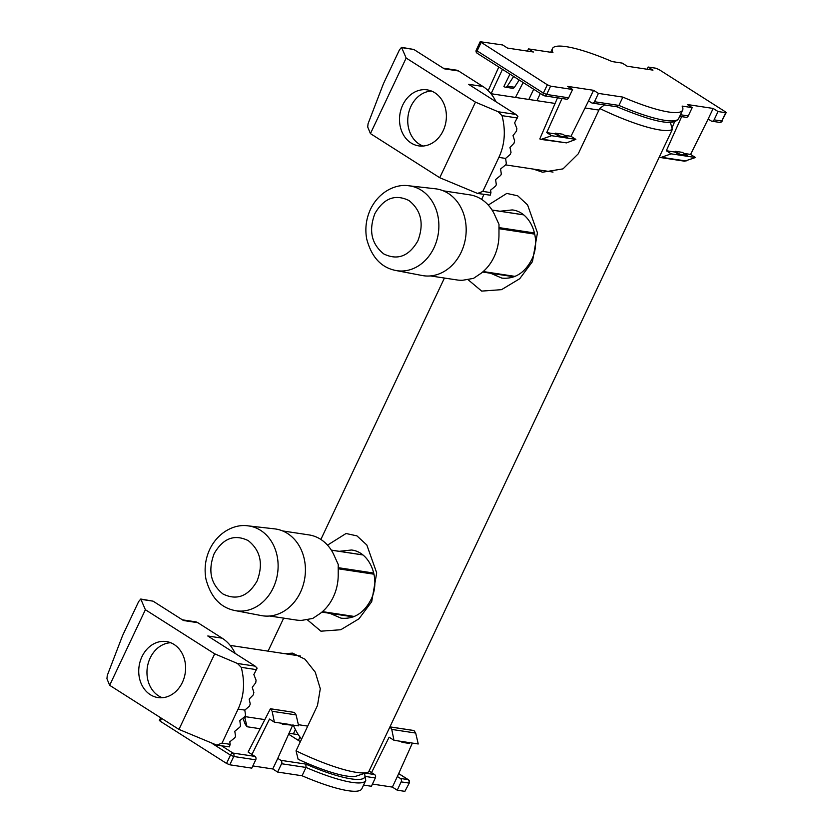 <?xml version="1.0" encoding="UTF-8"?>
<svg xmlns="http://www.w3.org/2000/svg" width="833" height="833" viewBox="0 0 833 833"><rect width="100%" height="100%" fill="white"/><g stroke="black" fill="none" stroke-linecap="round" stroke-linejoin="round"><path stroke-width="1.25" d="M647.074 69.243L648.116 67.036L652.978 70.139L627.145 66.213L622.282 63.121L612.193 61.59A72.002 13.984 25.3 0 0 552.435 48.585A72.002 13.984 25.3 0 0 552.945 52.614L528.507 48.908L533.38 52L507.536 48.085L502.674 44.982L480.183 41.723L547.333 84.768L550.592 86.153L572.594 89.485L567.731 86.393L593.565 90.308L588.567 100.887L591.607 102.823A2.561 2.103 -81.4 0 0 594.502 101.72L618.94 105.427L616.67 106.624M592.294 103.084L616.93 106.791C648.147 119.629 673.137 127.564 678.697 118.432L682.633 110.123A72.002 13.984 25.3 0 0 682.112 106.093L692.202 107.624L688.266 115.933A2.561 2.103 -81.4 0 1 686.059 117.307L679.697 116.339M713.173 108.446L708.165 119.025L711.205 120.962A2.561 2.103 -81.4 0 0 714.1 119.858L718.036 111.539L713.173 108.446L687.34 104.531L692.202 107.624M593.565 90.308L598.427 93.4L622.865 97.107A72.002 13.984 25.3 0 0 682.633 110.123M714.1 119.858L721.753 121.014L725.689 112.705L718.036 111.539M725.689 112.705L725.304 111.757L659.028 69.576L655.769 68.202L648.116 67.036M528.507 48.908L527.476 51.105M674.876 152.043L675.23 151.283L682.404 152.377L687.267 155.469L680.092 154.386L679.738 155.136L695.461 157.52L684.549 161.186L660.642 157.562L671.19 153.845L679.738 155.136L674.876 152.043L666.327 150.742L681.644 116.63M684.08 153.439L690.588 154.428L695.461 157.52M708.165 119.025L690.588 154.428M678.697 118.432A72.002 13.984 25.3 0 1 618.94 105.427L622.865 97.107M594.502 101.72L598.427 93.4M564.472 135.3L570.99 136.289L575.853 139.382L566.492 142.88L541.044 139.423L551.592 135.706L560.13 136.997L560.494 136.248L555.621 133.155L562.806 134.238L567.669 137.33L560.494 136.248M588.567 100.887L570.99 136.289M555.621 133.155L555.267 133.905L546.729 132.614L562.046 98.502M572.594 89.485L568.668 97.805A2.561 2.103 -81.4 0 1 566.461 99.169L544.449 95.826A2.561 2.103 -81.4 0 0 546.656 94.462L550.592 86.153M498.79 67.025L488.169 90.651M675.23 151.283L680.092 154.386M687.267 155.469L686.913 156.229M674.668 121.649L671.929 127.99M660.569 154.334L659.392 157.062L660.642 157.562M666.327 150.742L671.19 153.845M555.267 133.905L560.13 136.997L567.304 138.091L567.669 137.33M567.304 138.091L575.853 139.382M557.516 97.815L539.794 138.924L541.044 139.423M546.729 132.614L551.592 135.706M491.085 93.733L502.476 69.368M523.145 82.529L515.471 97.43M513.638 76.48L507.318 86.153A2.561 2.103 98.6 0 1 504.611 86.924L503.903 86.465L509.952 74.137M519.209 80.02L514.492 87.246A2.561 2.103 98.6 0 1 512.482 88.267L505.298 87.184M370.435 133.613L406.16 58.039L401.548 47.346L399.444 49.865L383.367 83.873L368.051 123.773L367.717 127.022L370.435 133.613L439.741 177.721L477.559 193.443L482.817 191.403L498.884 157.395C504.84 144.546 505.881 130.635 502.028 115.652L498.217 111.768L515.95 114.465L468.562 84.3L482.911 86.476A42.608 35.069 98.6 0 1 495.979 101.751M477.559 193.443L490.21 195.182L490.949 192.642L490.585 190.153L495.25 186.342A1.708 0.906 122.5 0 0 496.26 184.197L495.583 179.574L500.248 175.753A1.708 0.906 122.5 0 0 501.258 173.618L500.581 168.995L505.256 165.173A1.708 0.906 122.5 0 0 506.266 163.039L505.589 158.416L510.15 154.532L511.035 152.314L509.952 147.431L514.013 143.224L514.638 140.839L513.024 135.623L516.522 131.062L516.856 128.49L514.638 122.888L517.897 116.453L515.95 114.465M443.166 68.139L456.297 70.128A8.517 7.018 98.6 0 1 458.587 70.992L482.911 86.476M458.587 70.992L444.239 68.816L413.845 49.47L401.548 47.346M439.741 177.721L475.466 102.147L498.217 111.768M411.075 142.995A28.322 23.314 98.6 0 1 400.985 109.571A28.322 23.314 98.6 0 1 427.194 89.881A28.322 23.314 98.6 0 1 445.999 121.379A28.322 23.314 98.6 0 1 418.707 145.879A28.322 23.314 98.6 0 1 411.075 142.995M475.466 102.147L406.16 58.039M423.122 146.035A28.197 23.209 98.6 0 1 408.128 115.631A28.197 23.209 98.6 0 1 431.463 91.036M257.095 580.986C248.172 596.386 236.801 600.728 223.005 594.012C210.707 584.12 207.761 570.667 214.154 553.653C223.077 538.243 234.448 533.901 248.244 540.627C260.542 550.519 263.488 563.972 257.095 580.986M269.663 616.004L296.152 620.023A43.035 35.423 -81.4 0 0 302.056 620.314L312.729 618.45L320.413 613.296A43.035 35.423 -81.4 0 0 338.208 575.645L338.24 564.482L333.439 553.914A43.035 35.423 -81.4 0 0 309.053 534.921L282.564 530.913M247.984 525.852L274.578 528.861A43.889 36.121 98.6 0 1 304.826 577.81A43.889 36.121 98.6 0 1 261.427 615.597L235.135 610.589C220.474 607.726 210.739 597.199 205.938 579.008C204.106 568.72 205.387 558.808 209.77 549.28C218.34 531.496 235.27 523.822 247.984 525.852A42.879 35.288 98.6 0 1 277.535 573.677A42.879 35.288 98.6 0 1 235.135 610.589M417.854 240.904C408.92 256.304 397.56 260.646 383.763 253.93C371.466 244.038 368.509 230.585 374.902 213.571C383.836 198.171 395.196 193.829 408.993 200.545C421.3 210.437 424.247 223.89 417.854 240.904M430.422 275.921L456.901 279.94A43.035 35.423 -81.4 0 0 462.804 280.232L473.488 278.378L481.172 273.214A43.035 35.423 -81.4 0 0 498.967 235.572L498.998 224.4L494.198 213.831A43.035 35.423 -81.4 0 0 469.812 194.849L443.323 190.83M408.743 185.769L435.336 188.779A43.889 36.121 98.6 0 1 465.585 237.728A43.889 36.121 98.6 0 1 422.185 275.515L395.894 270.506C381.222 267.643 371.497 257.116 366.687 238.925C364.854 228.638 366.135 218.725 370.529 209.198C379.098 191.413 396.029 183.739 408.743 185.769A42.879 35.288 98.6 0 1 438.293 233.594A42.879 35.288 98.6 0 1 395.894 270.506M670.378 122.295L672.325 129.469A71.576 13.901 -154.7 0 1 599.687 108.467L578.258 153.813L563.025 168.87L542.564 172.212L533.349 169.099M599.687 108.467L604.508 104.937M672.325 129.469L368.675 771.847A71.576 13.901 -154.7 0 1 367.561 772.337A71.576 13.901 -154.7 0 1 296.038 750.835L298.12 759.248A63.058 12.245 -154.7 0 0 356.586 776.023L367.561 772.337M289.113 733.123L293.424 733.779L295.392 729.614M245.735 716.713L244.975 718.338L247.057 726.751L260.146 728.729M500.008 211.228L512.201 209.926C531.1 211.832 541.929 239.665 531.662 259.688C524.561 273.12 514.627 279.263 501.862 278.107L490.616 273.245M339.25 551.311L351.453 550.009C370.341 551.915 381.17 579.747 370.904 599.77C363.802 613.203 353.879 619.346 341.114 618.18L329.858 613.317M307.21 619.69L320.924 631.185L340.78 629.738L358.95 618.815L371.695 601.697L376.693 572.875L366.832 545.001L356.941 535.879L346.039 533.505L327.515 545.146M284.719 653.676L292.518 653.134L304.993 659.205L315.28 672.2L320.299 688.766L317.477 705.499L296.038 750.835M467.969 279.607L481.672 291.102L501.539 289.655L519.709 278.732L532.454 261.624L537.441 232.803L527.591 204.918L517.699 195.797L506.797 193.423L488.273 205.064M540.336 93.473L536.931 100.689M244.975 718.338A71.576 13.901 -154.7 0 1 243.975 717.265M247.057 726.751A63.058 12.245 -154.7 0 1 244.819 723.2L242.903 718.15M109.654 685.299L145.379 609.725L140.767 599.031L138.663 601.551L122.586 635.558L107.27 675.459L106.936 678.708L109.654 685.299L178.96 729.406L216.778 745.129L222.036 743.088L238.103 709.081C244.059 696.232 245.1 682.321 241.247 667.337L237.436 663.464L255.169 666.15L207.781 635.985L222.13 638.161A42.608 35.069 98.6 0 1 235.198 653.436M216.778 745.129L229.429 746.868L230.168 744.327L229.804 741.839L234.469 738.028A1.708 0.906 122.5 0 0 235.479 735.883L234.802 731.259L239.467 727.448A1.708 0.906 122.5 0 0 240.477 725.304L239.8 720.68L244.475 716.859A1.708 0.906 122.5 0 0 245.485 714.724L244.808 710.101L249.369 706.217L250.254 704L249.171 699.116L253.232 694.909L253.857 692.525L252.243 687.308L255.741 682.748L256.075 680.176L253.857 674.574L257.116 668.139L255.169 666.15M182.385 619.825L195.516 621.814A8.517 7.018 98.6 0 1 197.817 622.688L222.13 638.161M197.817 622.688L183.458 620.512L153.064 601.155L140.767 599.031M178.96 729.406L214.685 653.832L237.436 663.464M150.294 694.68A28.322 23.314 98.6 0 1 140.204 661.256A28.322 23.314 98.6 0 1 166.413 641.566A28.322 23.314 98.6 0 1 185.218 673.064A28.322 23.314 98.6 0 1 157.926 697.565A28.322 23.314 98.6 0 1 150.294 694.68M214.685 653.832L145.379 609.725M162.341 697.721A28.197 23.209 98.6 0 1 147.347 667.316A28.197 23.209 98.6 0 1 170.682 642.722M301.588 739.1A59.653 49.095 98.6 0 1 293.268 725.022M364.521 773.357L365.76 780.459A72.002 13.984 -154.7 0 1 306.003 767.443L305.878 764.111L280.815 760.31A2.561 2.103 98.6 0 1 281.564 763.736L306.003 767.443L302.067 775.762L277.628 772.056L272.766 768.963L252.836 765.933M365.25 773.118L374.579 774.534A2.561 2.103 98.6 0 1 375.329 777.96L371.403 786.269L363.573 785.082M300.369 741.682L288.624 734.206M298.339 734.675L289.051 733.259M280.815 760.31L277.774 758.374L272.766 768.963M374.579 774.534L369.061 771.025M404.89 791.35L409.305 782.968L404.89 791.35L397.237 790.194L401.162 781.875A2.561 2.103 98.6 0 0 400.413 778.449L397.372 776.512L392.374 787.091L372.445 784.072M221.682 745.879L232.969 753.063L254.981 756.395L248.13 752.043L270.433 708.748L294.434 712.434L296.09 714.912L298.641 725.835L282.564 724.21L280.888 723.148M371.539 772.597L389.115 737.195L393.978 740.287L418.239 743.973L415.688 733.05L413.939 730.51L390.042 726.886L388.667 729.541M412.387 743.078L397.372 776.512M397.237 790.194L392.374 787.091M365.76 780.459L361.834 788.778A72.002 13.984 -154.7 0 1 302.067 775.762M254.981 756.395A2.561 2.103 98.6 0 1 255.731 759.821L251.795 768.141L229.793 764.798L226.534 763.424L160.259 721.243L159.384 720.368L160.634 717.744M277.628 772.056L281.564 763.736M251.941 754.459L269.507 719.056L274.38 722.159L282.918 723.45L282.564 724.21M292.789 724.949L277.774 758.374M409.701 742.672L409.347 743.432L402.162 742.338L400.496 741.276M402.162 742.338L402.526 741.589M393.978 740.287L391.749 729.416L390.042 726.886M274.38 722.159L272.141 711.288L270.433 708.748M282.918 723.45L290.092 724.543M298.381 740.412L299.974 737.028M680.446 114.746L688.266 115.933M722.242 120.941A2.561 2.561 0 0 1 719.556 122.378A2.561 2.103 98.6 0 0 721.753 121.014L726.178 112.632M480.183 41.723L476.257 50.032L477.132 50.907L543.397 93.088L546.656 94.462L568.668 97.805M477.496 53.395A2.561 1.364 -57.5 0 1 477.194 53.281L543.46 95.462A2.561 2.561 0 0 0 544.449 95.826A2.561 2.103 -81.4 0 1 543.762 95.566A2.561 1.364 122.5 0 1 543.46 95.462A2.561 1.364 122.5 0 1 543.397 93.088L547.333 84.768M476.257 50.032A2.561 2.561 0 0 0 477.194 53.281A2.561 1.364 -57.5 0 1 477.132 50.907L481.058 42.598M662.152 157.385L686.09 161.008M542.543 139.246L566.492 142.88M507.318 86.153L514.492 87.246M502.028 115.652L517.449 117.994M498.884 157.395L505.589 158.416M482.817 191.403L490.949 192.642M401.881 47.658L413.845 49.47M338.167 567.669L373.819 573.073M374.059 574.218L338.177 568.772M331.326 550.165L362.782 554.934M354.337 616.462L322.444 611.63M498.925 227.586L534.567 232.99M534.817 234.135L498.925 228.69M492.074 210.083L523.541 214.852M515.096 276.389L483.202 271.548M370.904 599.77L371.695 601.697M531.662 259.688L532.454 261.624M241.247 667.337L256.668 669.68M238.103 709.081L244.808 710.101M222.036 743.088L230.168 744.327M141.1 599.344L153.064 601.155M366.083 776.554L375.329 777.96M363.865 772.909C371.101 784.519 342.04 780.115 305.878 764.111M400.413 778.449L408.066 779.605L398.674 773.628M401.162 781.875L408.826 783.041A2.561 2.103 98.6 0 0 408.066 779.605A2.561 1.364 -57.5 0 1 408.368 779.719L398.695 773.565M161.623 718.369L160.259 721.243M212.113 743.432L230.46 755.104A2.561 1.364 122.5 0 1 232.969 753.063A2.561 2.103 98.6 0 1 233.719 756.489L230.46 755.104L226.534 763.424M255.731 759.821L233.719 756.489L229.793 764.798M391.749 729.416L415.688 733.05M272.141 711.288L296.09 714.912M390.146 726.949L414.043 730.572M270.538 708.81L294.434 712.434M550.686 52.271L552.435 48.585M719.556 122.378L711.892 121.222M505.558 164.882L553.039 172.077M490.96 93.713L555.09 103.438M585.047 107.978L598.927 110.091M362.699 554.872L331.284 550.103M353.307 616.878L321.882 612.109M523.457 214.789L492.043 210.031M514.065 276.795L482.64 272.037M533.682 89.235L528.851 99.46M483.963 194.412L481.62 199.368M444.437 278.045L320.872 539.451M283.678 618.128L268.07 651.146M244.777 716.567L264.842 719.608M298.37 724.689L307.731 726.116M230.189 645.398L300.557 656.071M409.305 782.968A2.561 2.561 0 0 0 408.368 779.719"/></g></svg>
